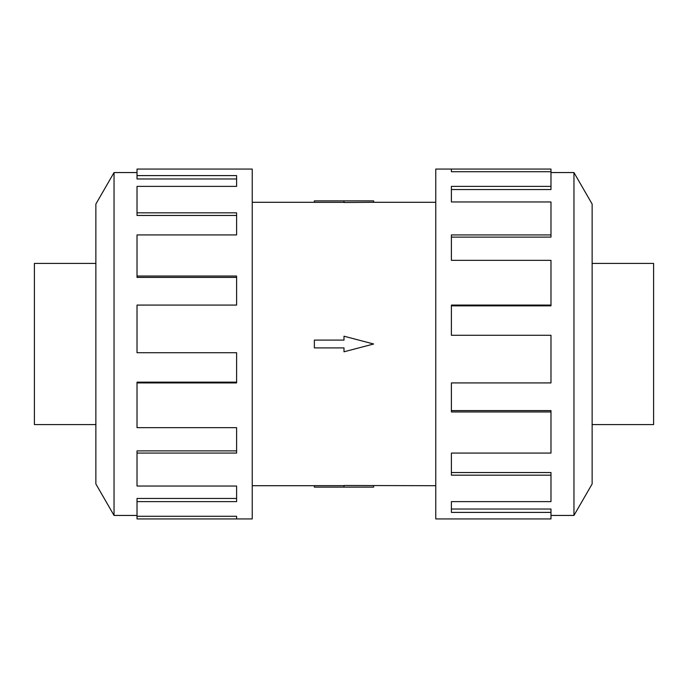 <?xml version="1.0" encoding="UTF-8"?>
<svg xmlns="http://www.w3.org/2000/svg" width="688" height="688" viewBox="0 0 688 688"><rect width="100%" height="100%" fill="white"/><g stroke="black" fill="none" stroke-linecap="round" stroke-linejoin="round"><path stroke-width="1.03" d="M252.238 202.298L314.364 202.298M314.364 485.702L252.238 485.702M435.762 485.702L344 485.487L344 487.113L314.364 487.113L314.364 485.642L344 485.642M344 202.358L314.364 202.358L314.364 200.887L373.636 200.887L373.636 202.298L435.762 202.298M373.636 202.298L344 202.513L344 200.887M95.864 263.427L34.4 263.427L34.4 424.573L95.864 424.573M592.136 263.427L653.6 263.427L653.6 424.573L592.136 424.573M137.015 515.441L114.045 515.441L95.864 483.948L95.864 204.052L114.045 172.559L137.015 172.559M114.045 515.441L114.045 172.559M137.015 175.603L236.603 175.603L236.603 186.388L236.603 178.966L137.015 178.966L137.015 169.067L252.238 169.067L252.238 518.933L137.015 518.933L137.015 516.275L236.603 516.275L236.603 518.933L236.603 516.275M236.603 186.388L137.015 186.388L137.015 212.833L236.603 212.833L236.603 234.926L137.015 234.926L137.015 276.051L236.603 276.051L236.603 305.076L137.015 305.076L137.015 352.72L236.603 352.72L236.603 382.924L137.015 382.924L137.015 427.661L236.603 427.661L236.603 453.074L137.015 453.074L137.015 486.038L236.603 486.038L236.603 501.612L137.015 501.612L137.015 516.275M137.015 501.612L137.015 498.456L236.603 498.456L236.603 486.038M137.015 453.074L137.015 450.889L236.603 450.889L236.603 427.661M137.015 382.924L137.015 382.15L236.603 382.15L236.603 352.72M236.603 305.076L236.603 277.41L137.015 277.41L137.015 276.051M236.603 234.926L236.603 215.456L137.015 215.456L137.015 212.833M550.985 515.441L573.955 515.441L592.136 483.948L592.136 204.052L573.955 172.559L550.985 172.559M451.397 171.725L451.397 169.067L550.985 169.067L550.985 171.725L451.397 171.725L451.397 169.067L435.762 169.067L435.762 518.933L550.985 518.933L550.985 512.397L451.397 512.397L451.397 501.612L451.397 509.034L550.985 509.034L550.985 512.397M451.397 501.612L550.985 501.612L550.985 475.167L451.397 475.167L451.397 453.074L451.397 472.544L550.985 472.544L550.985 475.167M451.397 453.074L550.985 453.074L550.985 411.949L451.397 411.949L451.397 382.924L451.397 410.59L550.985 410.59L550.985 411.949M451.397 382.924L550.985 382.924L550.985 335.28L451.397 335.28L451.397 305.076L550.985 305.076L550.985 305.85L451.397 305.85L451.397 335.28M550.985 305.076L550.985 260.339L451.397 260.339L451.397 234.926L550.985 234.926L550.985 237.111L451.397 237.111L451.397 260.339M550.985 234.926L550.985 201.962L451.397 201.962L451.397 186.388L550.985 186.388L550.985 189.544L451.397 189.544L451.397 201.962M550.985 186.388L550.985 171.725M573.955 172.559L573.955 515.441M344 487.113L373.636 487.113L373.636 485.702M344 347.904L344 351.8L373.636 344L344 336.2L344 340.096L314.364 340.096L314.364 347.904L344 347.904"/></g></svg>
